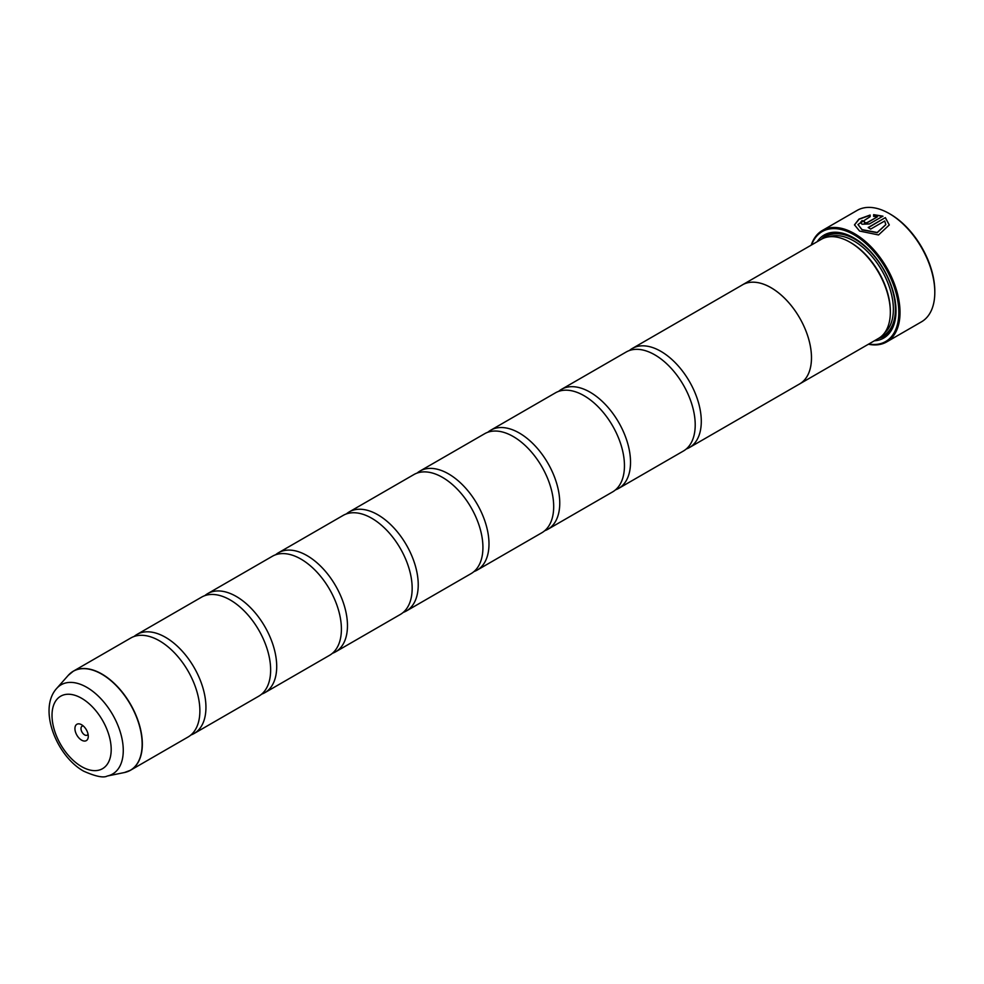 <?xml version="1.0" encoding="UTF-8"?>
<svg xmlns="http://www.w3.org/2000/svg" width="984" height="984" viewBox="0 0 984 984"><rect width="100%" height="100%" fill="white"/><g stroke="black" fill="none" stroke-linecap="round" stroke-linejoin="round"><path stroke-width="1.48" d="M124.39 772.538A57.158 33.001 -120 0 0 140.38 729.451A57.158 33.001 -120 0 0 101.746 674.151A57.158 33.001 -120 0 0 68.265 675.344L56.678 688.431A51.512 29.741 60 0 1 86.85 687.361A51.512 29.741 60 0 1 121.672 737.201A51.512 29.741 60 0 1 107.256 776.032L124.39 772.538L130.491 770.251L188.03 737.028A57.183 33.013 -120 0 0 198.916 700.165A57.183 33.013 -120 0 0 168.215 646.992A57.183 33.013 -120 0 0 159.445 640.805A57.183 33.013 -120 0 0 130.847 637.976L73.308 671.199A57.183 33.013 60 0 1 101.905 674.028A57.183 33.013 60 0 1 139.261 724.421A57.183 33.013 60 0 1 130.491 770.251A57.183 33.013 60 0 1 127.625 771.604M190.908 734.999A57.183 33.013 -120 0 0 194.094 733.523L258.792 696.168A57.183 33.013 -120 0 0 269.678 659.305A57.183 33.013 -120 0 0 238.977 606.132A57.183 33.013 -120 0 0 230.207 599.957A57.183 33.013 -120 0 0 201.609 597.128L136.911 634.483A57.183 33.013 -120 0 0 134.045 636.513M261.67 694.138A57.183 33.013 -120 0 0 264.868 692.674L329.554 655.319A57.183 33.013 -120 0 0 340.439 618.444A57.183 33.013 -120 0 0 309.739 565.283A57.183 33.013 -120 0 0 300.969 559.096A57.183 33.013 -120 0 0 272.371 556.268L207.673 593.623A57.183 33.013 -120 0 0 204.807 595.652M332.432 653.29A57.183 33.013 -120 0 0 335.63 651.814L400.328 614.459A57.183 33.013 -120 0 0 411.201 577.596A57.183 33.013 -120 0 0 380.501 524.423A57.183 33.013 -120 0 0 371.731 518.248A57.183 33.013 -120 0 0 343.133 515.419L278.435 552.774A57.183 33.013 -120 0 0 275.569 554.804M403.194 612.429A57.183 33.013 -120 0 0 406.392 610.966L471.09 573.611A57.183 33.013 -120 0 0 481.963 536.735A57.183 33.013 -120 0 0 451.275 483.574A57.183 33.013 -120 0 0 442.493 477.388A57.183 33.013 -120 0 0 413.895 474.559L349.209 511.914A57.183 33.013 -120 0 0 346.331 513.943M473.956 571.581A57.183 33.013 -120 0 0 477.154 570.105L541.852 532.75A57.183 33.013 -120 0 0 552.725 495.887A57.183 33.013 -120 0 0 522.037 442.714A57.183 33.013 -120 0 0 513.254 436.539A57.183 33.013 -120 0 0 484.669 433.71L419.971 471.053A57.183 33.013 -120 0 0 417.093 473.095M544.718 530.72A57.183 33.013 -120 0 0 547.916 529.257L612.614 491.902A57.183 33.013 -120 0 0 623.487 455.026A57.183 33.013 -120 0 0 592.798 401.866A57.183 33.013 -120 0 0 584.016 395.679A57.183 33.013 -120 0 0 555.431 392.85L490.733 430.205A57.183 33.013 -120 0 0 487.855 432.234M615.48 489.872A57.183 33.013 -120 0 0 618.678 488.396L683.376 451.041A57.183 33.013 -120 0 0 694.249 414.178A57.183 33.013 -120 0 0 663.56 361.005A57.183 33.013 -120 0 0 654.778 354.83A57.183 33.013 -120 0 0 626.193 352.001L561.495 389.344A57.183 33.013 -120 0 0 558.617 391.386M854.481 224.967L859.044 219.26L870.139 215.275M868.38 227.636L885.354 217.599L868.183 227.513A64.329 37.146 60 0 1 870.643 229.1L884.702 220.994L885.809 224.598L877.199 232.482L862.033 229.616L857.962 224.512L862.033 229.85L877.199 232.716L885.809 224.672M857.962 224.512L870.139 216.677L870.139 215.041L858.971 219.075L854.481 224.844L859.573 231.043L878.528 234.955L889.29 224.955L885.354 217.599M885.354 217.833L889.278 225.004M864.493 221.769L864.493 223.024L866.953 222.901L877.31 216.91L866.953 222.667L864.493 222.79L864.493 221.535A64.329 37.146 -120 0 0 862.033 220.564L860.508 222.482L862.033 224.217L869.413 223.946L882.894 216.16L873.62 214.66L873.62 216.382L877.31 216.677M864.493 222.79L864.493 221.535M890.323 214.168L889.315 213.59L890.323 214.168A62.902 36.322 60 0 1 934.8 291.215L934.8 292.383A64.329 37.146 -120 0 0 889.315 213.59L889.315 213.59A64.329 37.146 -120 0 0 857.138 210.404L822.366 230.477A64.329 37.146 60 0 1 854.53 233.663A64.329 37.146 60 0 1 896.559 290.354A64.329 37.146 60 0 1 886.707 341.903A64.329 37.146 60 0 1 868.429 344.24M886.707 341.903L921.479 321.829A64.329 37.146 -120 0 0 934.8 292.383M81.598 724.741A9.434 5.449 -120 0 0 74.932 728.591A9.434 5.449 -120 0 0 81.598 740.153A9.434 5.449 -120 0 0 88.277 736.29A9.434 5.449 -120 0 0 81.598 724.741L81.598 724.741M83.357 726.02A5.141 2.977 -120 0 0 82.066 726.229A5.141 2.977 -120 0 0 81.278 730.362A5.141 2.977 -120 0 0 84.636 734.888A5.141 2.977 -120 0 0 87.207 735.146A5.141 2.977 -120 0 0 88.043 734.138M868.786 344.031A63.48 36.642 -120 0 0 898.171 303.392A63.48 36.642 -120 0 0 853.928 234.721A63.48 36.642 -120 0 0 811.579 244.93M741.542 285.397A57.22 33.038 60 0 1 742.428 284.856A57.22 33.038 60 0 1 771.038 287.685A57.183 33.013 60 0 1 808.393 338.102A57.183 33.013 60 0 1 799.623 383.932L878.491 338.422A57.22 33.038 -120 0 0 890.336 312.236L890.336 311.067A55.781 32.201 -120 0 0 850.902 242.753A55.781 32.201 -120 0 0 850.889 242.753L849.881 242.162A57.22 33.038 -120 0 0 821.283 239.333L742.428 284.856A57.183 33.013 60 0 1 771.038 287.709A57.22 33.038 60 0 1 808.405 338.102A57.22 33.038 60 0 1 799.635 383.957A57.22 33.038 60 0 1 798.725 384.449M890.336 312.236A57.22 33.038 -120 0 0 849.881 242.162L850.902 242.753M874.37 340.808A59.495 34.354 -120 0 0 896.006 310.833A59.495 34.354 -120 0 0 853.928 237.968L853.928 237.968A59.495 34.354 -120 0 0 817.15 241.707M854.432 238.263A58.068 33.53 -120 0 0 821.357 239.284M194.094 733.523A57.183 33.013 -120 0 0 202.864 687.705A57.183 33.013 -120 0 0 165.509 637.312A57.183 33.013 -120 0 0 136.911 634.483M264.868 692.674A57.183 33.013 -120 0 0 273.626 646.845A57.183 33.013 -120 0 0 236.271 596.452A57.183 33.013 -120 0 0 207.673 593.623M335.63 651.814A57.183 33.013 -120 0 0 344.388 605.996A57.183 33.013 -120 0 0 307.033 555.603A57.183 33.013 -120 0 0 278.435 552.774M406.392 610.966A57.183 33.013 -120 0 0 415.15 565.136A57.183 33.013 -120 0 0 377.794 514.743A57.183 33.013 -120 0 0 349.209 511.914M477.154 570.105A57.183 33.013 -120 0 0 485.911 524.288A57.183 33.013 -120 0 0 448.556 473.894A57.183 33.013 -120 0 0 419.971 471.053M547.916 529.257A57.183 33.013 -120 0 0 556.673 483.427A57.183 33.013 -120 0 0 519.318 433.034A57.183 33.013 -120 0 0 490.733 430.205M618.678 488.396A57.183 33.013 -120 0 0 627.448 442.579A57.183 33.013 -120 0 0 590.08 392.186A57.183 33.013 -120 0 0 561.495 389.344M686.242 449.012A57.183 33.013 -120 0 0 689.44 447.548A57.183 33.013 -120 0 0 698.209 401.718A57.183 33.013 -120 0 0 660.842 351.325A57.183 33.013 -120 0 0 632.257 348.496A57.183 33.013 -120 0 0 629.379 350.525M878.577 338.385A58.068 33.53 -120 0 0 895.994 310.243M811.222 245.139A64.329 37.146 60 0 1 822.366 230.477M873.62 214.893L882.894 216.394M860.508 222.593L862.033 220.564M862.033 220.797A64.329 37.146 60 0 1 864.284 221.683M884.628 332.863A55.781 32.201 -120 0 0 889.511 287.439A55.781 32.201 -120 0 0 853.928 240.994A55.781 32.201 -120 0 0 829.168 236.8M880.901 336.774A57.22 33.038 -120 0 0 892.968 291.965A57.22 33.038 -120 0 0 854.936 239.247A57.22 33.038 -120 0 0 823.916 238.067M81.598 766.61A41.845 24.157 -120 0 0 111.192 749.525A41.845 24.157 -120 0 0 81.598 698.271A41.845 24.157 -120 0 0 52.017 715.356A41.845 24.157 -120 0 0 81.598 766.61M70.7 673.007A57.183 33.013 60 0 1 73.308 671.199L68.265 675.344M107.256 776.032C103.566 778.098 95.706 776.487 83.677 771.185C56.395 755.97 37.896 709.009 56.678 688.431M689.44 447.548L799.623 383.932M632.257 348.496L742.44 284.88"/></g></svg>
